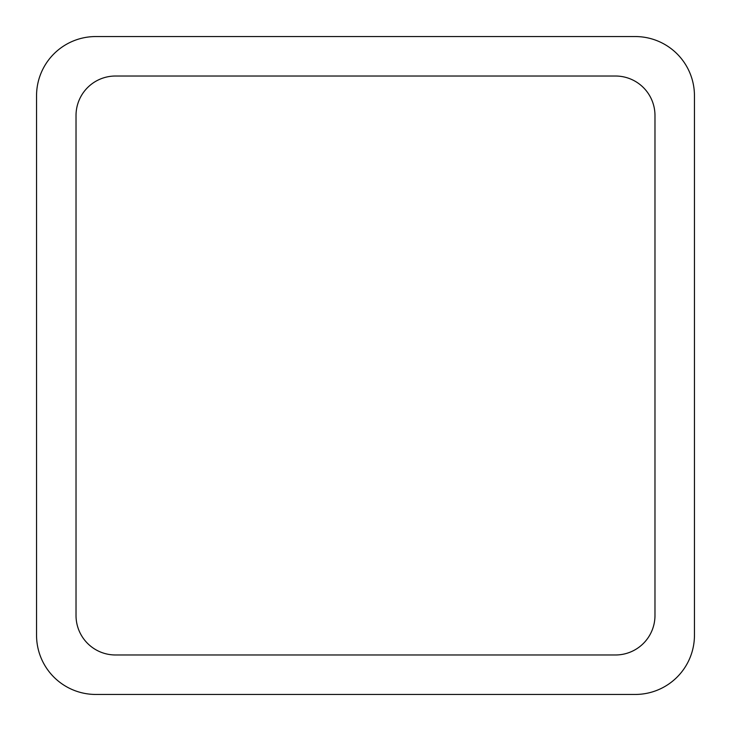 <?xml version="1.0" encoding="UTF-8"?>
<svg xmlns="http://www.w3.org/2000/svg" width="731" height="731" viewBox="0 0 731 731"><rect width="100%" height="100%" fill="white"/><g stroke="black" fill="none" stroke-linecap="round" stroke-linejoin="round"><path stroke-width="1.1" d="M95.761 36.55L635.239 36.55A59.211 59.211 0 0 1 694.45 95.761L694.45 635.239A59.211 59.211 0 0 1 635.239 694.45L95.761 694.45A59.211 59.211 0 0 1 36.55 635.239L36.55 95.761A59.211 59.211 0 0 1 95.761 36.55M76.024 615.502L76.024 115.498A39.474 39.474 0 0 1 115.498 76.024L615.502 76.024A39.474 39.474 0 0 1 654.976 115.498L654.976 615.502A39.474 39.474 0 0 1 615.502 654.976L115.498 654.976A39.474 39.474 0 0 1 76.024 615.502"/></g></svg>
